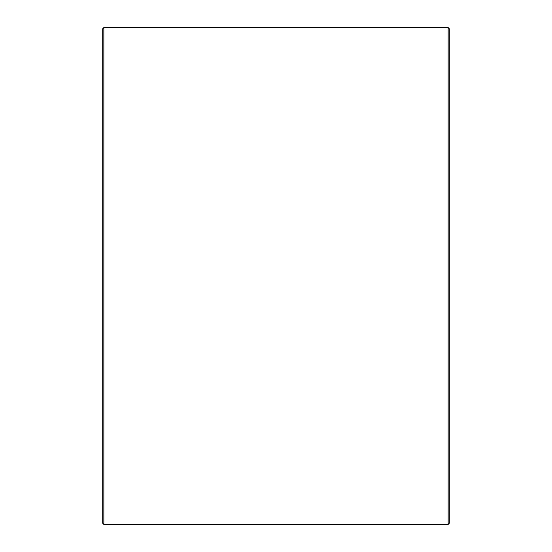 <?xml version="1.0" encoding="UTF-8"?>
<svg xmlns="http://www.w3.org/2000/svg" width="552" height="552" viewBox="0 0 552 552"><rect width="100%" height="100%" fill="white"/><g stroke="black" fill="none" stroke-linecap="round" stroke-linejoin="round"><path stroke-width="0.83" d="M449.3 28.752L449.3 523.248L448.148 524.4L448.148 27.6L449.3 28.752M103.852 524.4L102.7 523.248L102.7 28.752L103.852 27.6L103.852 524.4L448.148 524.4M103.852 27.6L448.148 27.6"/></g></svg>
